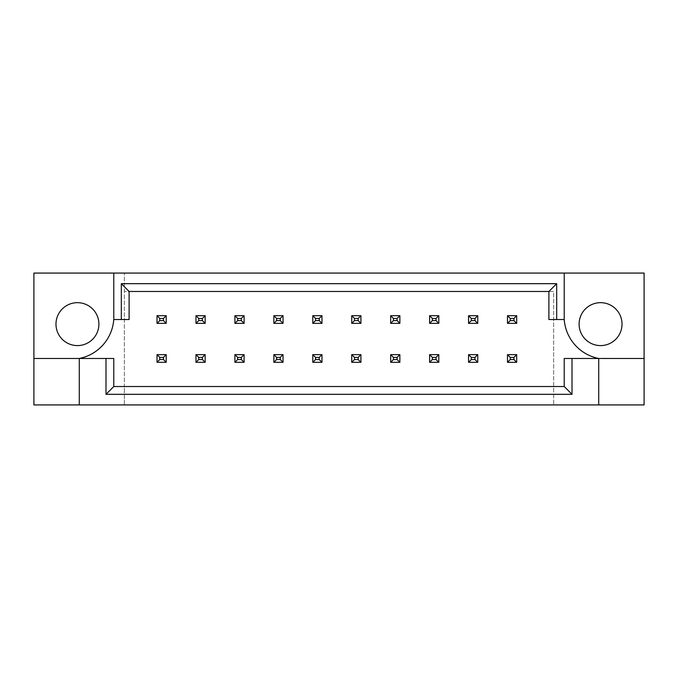 <?xml version="1.0" encoding="UTF-8"?>
<svg xmlns="http://www.w3.org/2000/svg" width="678" height="678" viewBox="0 0 678 678"><rect width="100%" height="100%" fill="white"/><g stroke="black" fill="none" stroke-linecap="round" stroke-linejoin="round"><path stroke-width="0.51" stroke-dasharray="3.39 2.54" d="M98.903 324.126A21.467 21.467 0 0 1 77.445 345.594A21.467 21.467 0 0 1 55.977 324.126A21.467 21.467 0 0 1 77.445 302.668A21.467 21.467 0 0 1 98.903 324.126M622.023 324.126A21.467 21.467 0 0 1 600.555 345.594A21.467 21.467 0 0 1 579.097 324.126A21.467 21.467 0 0 1 600.555 302.668A21.467 21.467 0 0 1 622.023 324.126M166.212 315.694L166.212 323.364L157.016 323.364L157.016 315.694L166.212 315.694L166.212 323.364L157.016 323.364L157.016 315.694L166.212 315.694L157.016 315.694L157.016 323.364L166.212 323.364L166.212 315.694L163.449 318.457L163.449 320.601L159.771 320.601L159.771 318.457L163.449 318.457M157.016 362.306L157.016 354.636L166.212 354.636L166.212 362.306L157.016 362.306L157.016 354.636L166.212 354.636L166.212 362.306L157.016 362.306L166.212 362.306L166.212 354.636L157.016 354.636L157.016 362.306L159.771 359.543L159.771 357.399L163.449 357.399L163.449 359.543L159.771 359.543M205.154 315.694L205.154 323.364L195.959 323.364L195.959 315.694L205.154 315.694L205.154 323.364L195.959 323.364L195.959 315.694L205.154 315.694L195.959 315.694L195.959 323.364L205.154 323.364L205.154 315.694L202.391 318.457L202.391 320.601L198.713 320.601L198.713 318.457L202.391 318.457M195.959 362.306L195.959 354.636L205.154 354.636L205.154 362.306L195.959 362.306L195.959 354.636L205.154 354.636L205.154 362.306L195.959 362.306L205.154 362.306L205.154 354.636L195.959 354.636L195.959 362.306L198.713 359.543L198.713 357.399L202.391 357.399L202.391 359.543L198.713 359.543M244.097 315.694L244.097 323.364L234.902 323.364L234.902 315.694L244.097 315.694L244.097 323.364L234.902 323.364L234.902 315.694L244.097 315.694L234.902 315.694L234.902 323.364L244.097 323.364L244.097 315.694L241.334 318.457L241.334 320.601L237.656 320.601L237.656 318.457L241.334 318.457M234.902 362.306L234.902 354.636L244.097 354.636L244.097 362.306L234.902 362.306L234.902 354.636L244.097 354.636L244.097 362.306L234.902 362.306L244.097 362.306L244.097 354.636L234.902 354.636L234.902 362.306L237.656 359.543L237.656 357.399L241.334 357.399L241.334 359.543L237.656 359.543M283.04 315.694L283.04 323.364L273.844 323.364L273.844 315.694L283.04 315.694L283.04 323.364L273.844 323.364L273.844 315.694L283.04 315.694L273.844 315.694L273.844 323.364L283.04 323.364L283.04 315.694L280.277 318.457L280.277 320.601L276.599 320.601L276.599 318.457L280.277 318.457M273.844 362.306L273.844 354.636L283.04 354.636L283.04 362.306L273.844 362.306L273.844 354.636L283.04 354.636L283.04 362.306L273.844 362.306L283.04 362.306L283.04 354.636L273.844 354.636L273.844 362.306L276.599 359.543L276.599 357.399L280.277 357.399L280.277 359.543L276.599 359.543M321.982 315.694L321.982 323.364L312.787 323.364L312.787 315.694L321.982 315.694L321.982 323.364L312.787 323.364L312.787 315.694L321.982 315.694L312.787 315.694L312.787 323.364L321.982 323.364L321.982 315.694L319.219 318.457L319.219 320.601L315.541 320.601L315.541 318.457L319.219 318.457M312.787 362.306L312.787 354.636L321.982 354.636L321.982 362.306L312.787 362.306L312.787 354.636L321.982 354.636L321.982 362.306L312.787 362.306L321.982 362.306L321.982 354.636L312.787 354.636L312.787 362.306L315.541 359.543L315.541 357.399L319.219 357.399L319.219 359.543L315.541 359.543M360.925 315.694L360.925 323.364L351.729 323.364L351.729 315.694L360.925 315.694L360.925 323.364L351.729 323.364L351.729 315.694L360.925 315.694L351.729 315.694L351.729 323.364L360.925 323.364L360.925 315.694L358.162 318.457L358.162 320.601L354.484 320.601L354.484 318.457L358.162 318.457M351.729 362.306L351.729 354.636L360.925 354.636L360.925 362.306L351.729 362.306L351.729 354.636L360.925 354.636L360.925 362.306L351.729 362.306L360.925 362.306L360.925 354.636L351.729 354.636L351.729 362.306L354.484 359.543L354.484 357.399L358.162 357.399L358.162 359.543L354.484 359.543M399.867 315.694L399.867 323.364L390.664 323.364L390.664 315.694L399.867 315.694L399.867 323.364L390.664 323.364L390.664 315.694L399.867 315.694L390.664 315.694L390.664 323.364L399.867 323.364L399.867 315.694L397.105 318.457L397.105 320.601L393.426 320.601L393.426 318.457L397.105 318.457M390.664 362.306L390.664 354.636L399.867 354.636L399.867 362.306L390.664 362.306L390.664 354.636L399.867 354.636L399.867 362.306L390.664 362.306L399.867 362.306L399.867 354.636L390.664 354.636L390.664 362.306L393.426 359.543L393.426 357.399L397.105 357.399L397.105 359.543L393.426 359.543M438.81 315.694L438.81 323.364L429.606 323.364L429.606 315.694L438.81 315.694L438.81 323.364L429.606 323.364L429.606 315.694L438.81 315.694L429.606 315.694L429.606 323.364L438.81 323.364L438.81 315.694L436.047 318.457L436.047 320.601L432.369 320.601L432.369 318.457L436.047 318.457M429.606 362.306L429.606 354.636L438.81 354.636L438.81 362.306L429.606 362.306L429.606 354.636L438.81 354.636L438.81 362.306L429.606 362.306L438.81 362.306L438.81 354.636L429.606 354.636L429.606 362.306L432.369 359.543L432.369 357.399L436.047 357.399L436.047 359.543L432.369 359.543M477.753 315.694L477.753 323.364L468.549 323.364L468.549 315.694L477.753 315.694L477.753 323.364L468.549 323.364L468.549 315.694L477.753 315.694L468.549 315.694L468.549 323.364L477.753 323.364L477.753 315.694L474.99 318.457L474.99 320.601L471.312 320.601L471.312 318.457L474.99 318.457M468.549 362.306L468.549 354.636L477.753 354.636L477.753 362.306L468.549 362.306L468.549 354.636L477.753 354.636L477.753 362.306L468.549 362.306L477.753 362.306L477.753 354.636L468.549 354.636L468.549 362.306L471.312 359.543L471.312 357.399L474.99 357.399L474.99 359.543L471.312 359.543M516.695 315.694L516.695 323.364L507.491 323.364L507.491 315.694L516.695 315.694L516.695 323.364L507.491 323.364L507.491 315.694L516.695 315.694L507.491 315.694L507.491 323.364L516.695 323.364L516.695 315.694L513.932 318.457L513.932 320.601L510.254 320.601L510.254 318.457L513.932 318.457M507.491 362.306L507.491 354.636L516.695 354.636L516.695 362.306L507.491 362.306L507.491 354.636L516.695 354.636L516.695 362.306L507.491 362.306L516.695 362.306L516.695 354.636L507.491 354.636L507.491 362.306L510.254 359.543L510.254 357.399L513.932 357.399L513.932 359.543L510.254 359.543M124.354 386.528L553.646 386.528L124.354 386.528L124.354 404.927L644.1 404.927L644.1 273.073L33.9 273.073L33.9 404.927L124.354 404.927L124.354 273.073L124.354 386.528M553.646 291.472L124.354 291.472L553.646 291.472L553.646 404.927L553.646 291.472M644.1 358.467L598.716 358.467A42.926 42.926 0 0 1 564.223 319.533L548.892 319.533L548.892 291.472L129.108 291.472L129.108 319.533L113.777 319.533A42.926 42.926 0 0 1 79.284 358.467L113.777 358.467L113.777 386.528L564.223 386.528L564.223 358.467L598.716 358.467L598.716 404.927M79.284 404.927L79.284 358.467L33.9 358.467M113.777 273.073L113.777 319.533M564.223 319.533L564.223 273.073M507.491 323.364L510.254 320.601M510.254 318.457L507.491 315.694M516.695 323.364L513.932 320.601M510.254 357.399L507.491 354.636M513.932 357.399L516.695 354.636M516.695 362.306L513.932 359.543M468.549 323.364L471.312 320.601M471.312 318.457L468.549 315.694M477.753 323.364L474.99 320.601M471.312 357.399L468.549 354.636M474.99 357.399L477.753 354.636M477.753 362.306L474.99 359.543M429.606 323.364L432.369 320.601M432.369 318.457L429.606 315.694M438.81 323.364L436.047 320.601M351.729 323.364L354.484 320.601M354.484 318.457L351.729 315.694M360.925 323.364L358.162 320.601M273.844 323.364L276.599 320.601M276.599 318.457L273.844 315.694M283.04 323.364L280.277 320.601M195.959 323.364L198.713 320.601M198.713 318.457L195.959 315.694M205.154 323.364L202.391 320.601M432.369 357.399L429.606 354.636M436.047 357.399L438.81 354.636M438.81 362.306L436.047 359.543M354.484 357.399L351.729 354.636M358.162 357.399L360.925 354.636M360.925 362.306L358.162 359.543M276.599 357.399L273.844 354.636M280.277 357.399L283.04 354.636M283.04 362.306L280.277 359.543M198.713 357.399L195.959 354.636M202.391 357.399L205.154 354.636M205.154 362.306L202.391 359.543M390.664 323.364L393.426 320.601M393.426 318.457L390.664 315.694M399.867 323.364L397.105 320.601M312.787 323.364L315.541 320.601M315.541 318.457L312.787 315.694M321.982 323.364L319.219 320.601M234.902 323.364L237.656 320.601M237.656 318.457L234.902 315.694M244.097 323.364L241.334 320.601M157.016 323.364L159.771 320.601M159.771 318.457L157.016 315.694M166.212 323.364L163.449 320.601M393.426 357.399L390.664 354.636M397.105 357.399L399.867 354.636M399.867 362.306L397.105 359.543M315.541 357.399L312.787 354.636M319.219 357.399L321.982 354.636M321.982 362.306L319.219 359.543M237.656 357.399L234.902 354.636M241.334 357.399L244.097 354.636M244.097 362.306L241.334 359.543M159.771 357.399L157.016 354.636M163.449 357.399L166.212 354.636M166.212 362.306L163.449 359.543"/><path stroke-width="1.02" d="M98.903 324.126A21.467 21.467 0 0 1 77.445 345.594A21.467 21.467 0 0 1 55.977 324.126A21.467 21.467 0 0 1 77.445 302.668A21.467 21.467 0 0 1 98.903 324.126M579.097 324.126A21.467 21.467 0 0 0 600.555 345.594A21.467 21.467 0 0 0 622.023 324.126A21.467 21.467 0 0 0 600.555 302.668A21.467 21.467 0 0 0 579.097 324.126M33.9 358.467L33.9 404.927L644.1 404.927L644.1 273.073L33.9 273.073L33.9 358.467L79.284 358.467A42.926 42.926 0 0 0 113.777 319.533L113.777 273.073M564.223 273.073L564.223 319.533A42.926 42.926 0 0 0 598.716 358.467L598.716 404.927M572.012 358.467L572.012 394.316L105.988 394.316L105.988 358.467L113.777 358.467L113.777 386.528L564.223 386.528L564.223 358.467L644.1 358.467M79.284 404.927L79.284 358.467L105.988 358.467M564.223 319.533L548.892 319.533L548.892 291.472L129.108 291.472L129.108 319.533L113.777 319.533M121.32 319.533L121.32 283.684L556.68 283.684L556.68 319.533M572.012 394.316L564.223 386.528M105.988 394.316L113.777 386.528M121.32 283.684L129.108 291.472M556.68 283.684L548.892 291.472M510.254 318.457L510.254 320.601L513.932 320.601L513.932 318.457L510.254 318.457L507.491 315.694L516.695 315.694L516.695 323.364L507.491 323.364L507.491 315.694M516.695 315.694L513.932 318.457M510.254 320.601L507.491 323.364M516.695 323.364L513.932 320.601M510.254 357.399L510.254 359.543L513.932 359.543L513.932 357.399L510.254 357.399L507.491 354.636L516.695 354.636L516.695 362.306L507.491 362.306L507.491 354.636M516.695 354.636L513.932 357.399M510.254 359.543L507.491 362.306M516.695 362.306L513.932 359.543M471.312 318.457L471.312 320.601L474.99 320.601L474.99 318.457L471.312 318.457L468.549 315.694L477.753 315.694L477.753 323.364L468.549 323.364L468.549 315.694M477.753 315.694L474.99 318.457M471.312 320.601L468.549 323.364M477.753 323.364L474.99 320.601M471.312 357.399L471.312 359.543L474.99 359.543L474.99 357.399L471.312 357.399L468.549 354.636L477.753 354.636L477.753 362.306L468.549 362.306L468.549 354.636M477.753 354.636L474.99 357.399M471.312 359.543L468.549 362.306M477.753 362.306L474.99 359.543M432.369 318.457L432.369 320.601L436.047 320.601L436.047 318.457L432.369 318.457L429.606 315.694L438.81 315.694L438.81 323.364L429.606 323.364L429.606 315.694M438.81 315.694L436.047 318.457M432.369 320.601L429.606 323.364M438.81 323.364L436.047 320.601M354.484 318.457L354.484 320.601L358.162 320.601L358.162 318.457L354.484 318.457L351.729 315.694L360.925 315.694L360.925 323.364L351.729 323.364L351.729 315.694M360.925 315.694L358.162 318.457M354.484 320.601L351.729 323.364M360.925 323.364L358.162 320.601M276.599 318.457L276.599 320.601L280.277 320.601L280.277 318.457L276.599 318.457L273.844 315.694L283.04 315.694L283.04 323.364L273.844 323.364L273.844 315.694M283.04 315.694L280.277 318.457M276.599 320.601L273.844 323.364M283.04 323.364L280.277 320.601M198.713 318.457L198.713 320.601L202.391 320.601L202.391 318.457L198.713 318.457L195.959 315.694L205.154 315.694L205.154 323.364L195.959 323.364L195.959 315.694M205.154 315.694L202.391 318.457M198.713 320.601L195.959 323.364M205.154 323.364L202.391 320.601M432.369 357.399L432.369 359.543L436.047 359.543L436.047 357.399L432.369 357.399L429.606 354.636L438.81 354.636L438.81 362.306L429.606 362.306L429.606 354.636M438.81 354.636L436.047 357.399M432.369 359.543L429.606 362.306M438.81 362.306L436.047 359.543M354.484 357.399L354.484 359.543L358.162 359.543L358.162 357.399L354.484 357.399L351.729 354.636L360.925 354.636L360.925 362.306L351.729 362.306L351.729 354.636M360.925 354.636L358.162 357.399M354.484 359.543L351.729 362.306M360.925 362.306L358.162 359.543M276.599 357.399L276.599 359.543L280.277 359.543L280.277 357.399L276.599 357.399L273.844 354.636L283.04 354.636L283.04 362.306L273.844 362.306L273.844 354.636M283.04 354.636L280.277 357.399M276.599 359.543L273.844 362.306M283.04 362.306L280.277 359.543M198.713 357.399L198.713 359.543L202.391 359.543L202.391 357.399L198.713 357.399L195.959 354.636L205.154 354.636L205.154 362.306L195.959 362.306L195.959 354.636M205.154 354.636L202.391 357.399M198.713 359.543L195.959 362.306M205.154 362.306L202.391 359.543M393.426 318.457L393.426 320.601L397.105 320.601L397.105 318.457L393.426 318.457L390.664 315.694L399.867 315.694L399.867 323.364L390.664 323.364L390.664 315.694M399.867 315.694L397.105 318.457M393.426 320.601L390.664 323.364M399.867 323.364L397.105 320.601M315.541 318.457L315.541 320.601L319.219 320.601L319.219 318.457L315.541 318.457L312.787 315.694L321.982 315.694L321.982 323.364L312.787 323.364L312.787 315.694M321.982 315.694L319.219 318.457M315.541 320.601L312.787 323.364M321.982 323.364L319.219 320.601M237.656 318.457L237.656 320.601L241.334 320.601L241.334 318.457L237.656 318.457L234.902 315.694L244.097 315.694L244.097 323.364L234.902 323.364L234.902 315.694M244.097 315.694L241.334 318.457M237.656 320.601L234.902 323.364M244.097 323.364L241.334 320.601M159.771 318.457L159.771 320.601L163.449 320.601L163.449 318.457L159.771 318.457L157.016 315.694L166.212 315.694L166.212 323.364L157.016 323.364L157.016 315.694M166.212 315.694L163.449 318.457M159.771 320.601L157.016 323.364M166.212 323.364L163.449 320.601M393.426 357.399L393.426 359.543L397.105 359.543L397.105 357.399L393.426 357.399L390.664 354.636L399.867 354.636L399.867 362.306L390.664 362.306L390.664 354.636M399.867 354.636L397.105 357.399M393.426 359.543L390.664 362.306M399.867 362.306L397.105 359.543M315.541 357.399L315.541 359.543L319.219 359.543L319.219 357.399L315.541 357.399L312.787 354.636L321.982 354.636L321.982 362.306L312.787 362.306L312.787 354.636M321.982 354.636L319.219 357.399M315.541 359.543L312.787 362.306M321.982 362.306L319.219 359.543M237.656 357.399L237.656 359.543L241.334 359.543L241.334 357.399L237.656 357.399L234.902 354.636L244.097 354.636L244.097 362.306L234.902 362.306L234.902 354.636M244.097 354.636L241.334 357.399M237.656 359.543L234.902 362.306M244.097 362.306L241.334 359.543M159.771 357.399L159.771 359.543L163.449 359.543L163.449 357.399L159.771 357.399L157.016 354.636L166.212 354.636L166.212 362.306L157.016 362.306L157.016 354.636M166.212 354.636L163.449 357.399M159.771 359.543L157.016 362.306M166.212 362.306L163.449 359.543"/></g></svg>
